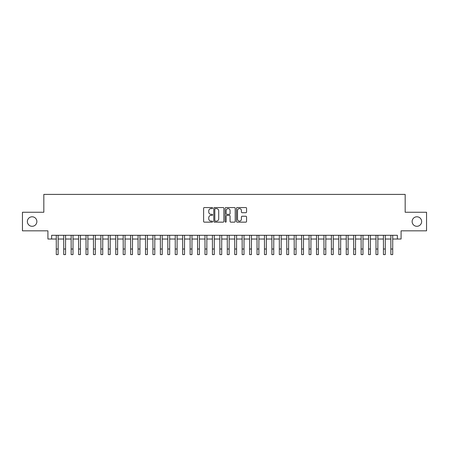 <?xml version="1.0" encoding="UTF-8"?>
<svg xmlns="http://www.w3.org/2000/svg" width="449" height="449" viewBox="0 0 449 449"><rect width="100%" height="100%" fill="white"/><g stroke="black" fill="none" stroke-linecap="round" stroke-linejoin="round"><path stroke-width="0.67" d="M212.602 208.067A0.511 0.511 0 0 0 212.091 207.556L204.34 207.556A0.73 0.73 0 0 0 203.61 208.285L203.61 221.419A0.73 0.73 0 0 0 204.34 222.148L212.091 222.148A0.511 0.511 0 0 0 212.602 221.638A0.511 0.511 0 0 0 212.091 221.127L211.092 221.127A2.335 2.335 0 0 1 208.757 218.792L208.757 217.698A2.335 2.335 0 0 1 211.092 215.363L212.091 215.363A0.511 0.511 0 0 0 212.602 214.852A0.511 0.511 0 0 0 212.091 214.341L211.092 214.341A2.335 2.335 0 0 1 208.757 212.007L208.757 210.912A2.335 2.335 0 0 1 211.092 208.577L212.091 208.577A0.511 0.511 0 0 0 212.602 208.067M412.126 221.542A4.759 4.759 0 0 0 416.885 226.302A4.759 4.759 0 0 0 421.645 221.542A4.759 4.759 0 0 0 416.885 216.788A4.759 4.759 0 0 0 412.126 221.542M27.355 221.542A4.759 4.759 0 0 0 32.115 226.302A4.759 4.759 0 0 0 36.874 221.542A4.759 4.759 0 0 0 32.115 216.788A4.759 4.759 0 0 0 27.355 221.542M245.828 212.703A0.73 0.73 0 0 0 246.557 211.973L246.557 208.285A0.73 0.73 0 0 0 245.828 207.556L237.218 207.556A0.73 0.73 0 0 0 236.488 208.285L236.488 221.419A0.73 0.73 0 0 0 237.218 222.148L245.828 222.148A0.73 0.73 0 0 0 246.557 221.419L246.557 216.968A0.73 0.73 0 0 0 245.828 216.238L242.146 216.238A0.73 0.73 0 0 0 241.416 216.968L241.416 219.179A1.953 1.953 0 0 1 239.463 221.127A1.953 1.953 0 0 1 237.51 219.179L237.51 210.53A1.953 1.953 0 0 1 239.463 208.577A1.953 1.953 0 0 1 241.416 210.53L241.416 211.973A0.73 0.73 0 0 0 242.146 212.703L245.828 212.703M51.635 239.02L51.635 235.298L397.365 235.298L397.365 239.02L401.086 239.02L401.086 230.837L426.55 230.837L426.55 212.248L405.172 212.248L405.172 194.406L43.828 194.406L43.828 212.248L22.45 212.248L22.45 230.837L47.914 230.837L47.914 239.02L56.282 239.02M223.86 208.285A0.73 0.73 0 0 0 223.131 207.556L214.521 207.556A0.73 0.73 0 0 0 213.791 208.285L213.791 221.419A0.73 0.73 0 0 0 214.521 222.148L223.131 222.148A0.73 0.73 0 0 0 223.86 221.419L223.86 208.285M225.869 207.556L234.479 207.556A0.73 0.73 0 0 1 235.209 208.285L235.209 221.419A0.73 0.73 0 0 1 234.479 222.148L230.797 222.148A0.73 0.73 0 0 1 230.068 221.419L230.068 216.092A0.73 0.73 0 0 0 229.332 215.363L226.891 215.363A0.73 0.73 0 0 0 226.161 216.092L226.161 221.638A0.511 0.511 0 0 1 225.651 222.148A0.511 0.511 0 0 1 225.14 221.638L225.14 208.285A0.73 0.73 0 0 1 225.869 207.556M58.14 239.02L63.713 239.02M65.576 239.02L71.15 239.02M73.007 239.02L78.586 239.02M80.444 239.02L86.023 239.02M87.881 239.02L93.454 239.02M95.317 239.02L100.89 239.02M102.748 239.02L108.327 239.02M110.185 239.02L115.763 239.02M117.621 239.02L123.194 239.02M125.058 239.02L130.631 239.02M132.489 239.02L138.067 239.02M139.925 239.02L145.504 239.02M147.362 239.02L152.935 239.02M154.793 239.02L160.372 239.02M162.229 239.02L167.808 239.02M169.666 239.02L175.245 239.02M177.102 239.02L182.676 239.02M184.533 239.02L190.112 239.02M191.97 239.02L197.549 239.02M199.407 239.02L204.985 239.02M206.843 239.02L212.416 239.02M214.274 239.02L219.853 239.02M221.711 239.02L227.289 239.02M229.147 239.02L234.726 239.02M236.584 239.02L242.157 239.02M244.015 239.02L249.593 239.02M251.451 239.02L257.03 239.02M258.888 239.02L264.467 239.02M266.324 239.02L271.898 239.02M273.755 239.02L279.334 239.02M281.192 239.02L286.771 239.02M288.628 239.02L294.207 239.02M296.065 239.02L301.638 239.02M303.496 239.02L309.075 239.02M310.933 239.02L316.511 239.02M318.369 239.02L323.942 239.02M325.806 239.02L331.379 239.02M333.237 239.02L338.815 239.02M340.673 239.02L346.252 239.02M348.11 239.02L353.683 239.02M355.546 239.02L361.119 239.02M362.977 239.02L368.556 239.02M370.414 239.02L375.993 239.02M377.85 239.02L383.424 239.02M385.287 239.02L390.86 239.02M392.718 239.02L397.365 239.02M215.324 208.577A0.511 0.511 0 0 0 214.813 209.088L214.813 220.616A0.511 0.511 0 0 0 215.324 221.127L216.379 221.127A2.335 2.335 0 0 0 218.714 218.792L218.714 210.912A2.335 2.335 0 0 0 216.379 208.577L215.324 208.577M230.068 210.564A1.953 1.953 0 0 0 228.114 208.611A1.953 1.953 0 0 0 226.161 210.564L226.161 213.612A0.73 0.73 0 0 0 226.891 214.341L229.332 214.341A0.73 0.73 0 0 0 230.068 213.612L230.068 210.564M56.282 249.015L58.14 249.015L58.14 254.594L56.282 254.594L56.282 235.298M58.14 249.015L58.14 235.298M63.713 249.015L65.576 249.015L65.576 254.594L63.713 254.594L63.713 235.298M65.576 249.015L65.576 235.298M71.15 249.015L73.007 249.015L73.007 254.594L71.15 254.594L71.15 235.298M73.007 249.015L73.007 235.298M78.586 249.015L80.444 249.015L80.444 254.594L78.586 254.594L78.586 235.298M80.444 249.015L80.444 235.298M86.023 249.015L87.881 249.015L87.881 254.594L86.023 254.594L86.023 235.298M87.881 249.015L87.881 235.298M93.454 249.015L95.317 249.015L95.317 254.594L93.454 254.594L93.454 235.298M95.317 249.015L95.317 235.298M100.89 249.015L102.748 249.015L102.748 254.594L100.89 254.594L100.89 235.298M102.748 249.015L102.748 235.298M108.327 249.015L110.185 249.015L110.185 254.594L108.327 254.594L108.327 235.298M110.185 249.015L110.185 235.298M115.763 249.015L117.621 249.015L117.621 254.594L115.763 254.594L115.763 235.298M117.621 249.015L117.621 235.298M123.194 249.015L125.058 249.015L125.058 254.594L123.194 254.594L123.194 235.298M125.058 249.015L125.058 235.298M130.631 249.015L132.489 249.015L132.489 254.594L130.631 254.594L130.631 235.298M132.489 249.015L132.489 235.298M138.067 249.015L139.925 249.015L139.925 254.594L138.067 254.594L138.067 235.298M139.925 249.015L139.925 235.298M145.504 249.015L147.362 249.015L147.362 254.594L145.504 254.594L145.504 235.298M147.362 249.015L147.362 235.298M152.935 249.015L154.793 249.015L154.793 254.594L152.935 254.594L152.935 235.298M154.793 249.015L154.793 235.298M160.372 249.015L162.229 249.015L162.229 254.594L160.372 254.594L160.372 235.298M162.229 249.015L162.229 235.298M167.808 249.015L169.666 249.015L169.666 254.594L167.808 254.594L167.808 235.298M169.666 249.015L169.666 235.298M175.245 249.015L177.102 249.015L177.102 254.594L175.245 254.594L175.245 235.298M177.102 249.015L177.102 235.298M182.676 249.015L184.533 249.015L184.533 254.594L182.676 254.594L182.676 235.298M184.533 249.015L184.533 235.298M190.112 249.015L191.97 249.015L191.97 254.594L190.112 254.594L190.112 235.298M191.97 249.015L191.97 235.298M197.549 249.015L199.407 249.015L199.407 254.594L197.549 254.594L197.549 235.298M199.407 249.015L199.407 235.298M204.985 249.015L206.843 249.015L206.843 254.594L204.985 254.594L204.985 235.298M206.843 249.015L206.843 235.298M212.416 249.015L214.274 249.015L214.274 254.594L212.416 254.594L212.416 235.298M214.274 249.015L214.274 235.298M219.853 249.015L221.711 249.015L221.711 254.594L219.853 254.594L219.853 235.298M221.711 249.015L221.711 235.298M227.289 249.015L229.147 249.015L229.147 254.594L227.289 254.594L227.289 235.298M229.147 249.015L229.147 235.298M234.726 249.015L236.584 249.015L236.584 254.594L234.726 254.594L234.726 235.298M236.584 249.015L236.584 235.298M242.157 249.015L244.015 249.015L244.015 254.594L242.157 254.594L242.157 235.298M244.015 249.015L244.015 235.298M249.593 249.015L251.451 249.015L251.451 254.594L249.593 254.594L249.593 235.298M251.451 249.015L251.451 235.298M257.03 249.015L258.888 249.015L258.888 254.594L257.03 254.594L257.03 235.298M258.888 249.015L258.888 235.298M264.467 249.015L266.324 249.015L266.324 254.594L264.467 254.594L264.467 235.298M266.324 249.015L266.324 235.298M271.898 249.015L273.755 249.015L273.755 254.594L271.898 254.594L271.898 235.298M273.755 249.015L273.755 235.298M279.334 249.015L281.192 249.015L281.192 254.594L279.334 254.594L279.334 235.298M281.192 249.015L281.192 235.298M286.771 249.015L288.628 249.015L288.628 254.594L286.771 254.594L286.771 235.298M288.628 249.015L288.628 235.298M294.207 249.015L296.065 249.015L296.065 254.594L294.207 254.594L294.207 235.298M296.065 249.015L296.065 235.298M301.638 249.015L303.496 249.015L303.496 254.594L301.638 254.594L301.638 235.298M303.496 249.015L303.496 235.298M309.075 249.015L310.933 249.015L310.933 254.594L309.075 254.594L309.075 235.298M310.933 249.015L310.933 235.298M316.511 249.015L318.369 249.015L318.369 254.594L316.511 254.594L316.511 235.298M318.369 249.015L318.369 235.298M323.942 249.015L325.806 249.015L325.806 254.594L323.942 254.594L323.942 235.298M325.806 249.015L325.806 235.298M331.379 249.015L333.237 249.015L333.237 254.594L331.379 254.594L331.379 235.298M333.237 249.015L333.237 235.298M338.815 249.015L340.673 249.015L340.673 254.594L338.815 254.594L338.815 235.298M340.673 249.015L340.673 235.298M346.252 249.015L348.11 249.015L348.11 254.594L346.252 254.594L346.252 235.298M348.11 249.015L348.11 235.298M353.683 249.015L355.546 249.015L355.546 254.594L353.683 254.594L353.683 235.298M355.546 249.015L355.546 235.298M361.119 249.015L362.977 249.015L362.977 254.594L361.119 254.594L361.119 235.298M362.977 249.015L362.977 235.298M368.556 249.015L370.414 249.015L370.414 254.594L368.556 254.594L368.556 235.298M370.414 249.015L370.414 235.298M375.993 249.015L377.85 249.015L377.85 254.594L375.993 254.594L375.993 235.298M377.85 249.015L377.85 235.298M383.424 249.015L385.287 249.015L385.287 254.594L383.424 254.594L383.424 235.298M385.287 249.015L385.287 235.298M390.86 249.015L392.718 249.015L392.718 254.594L390.86 254.594L390.86 235.298M392.718 249.015L392.718 235.298"/></g></svg>
